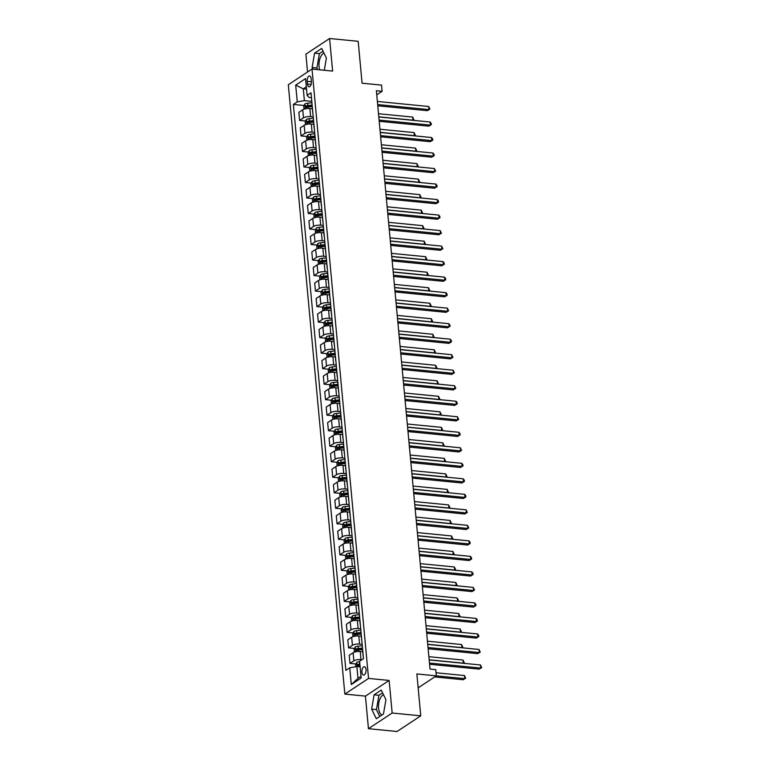 <?xml version="1.0" encoding="UTF-8"?>
<svg xmlns="http://www.w3.org/2000/svg" width="770" height="770" viewBox="0 0 770 770"><rect width="100%" height="100%" fill="white"/><g stroke="black" fill="none" stroke-linecap="round" stroke-linejoin="round"><path stroke-width="1.16" d="M383.537 694.79A10.27 5.005 -84.4 0 0 378.59 708.188A10.27 5.005 -84.4 0 0 382.026 714.984M366.029 669.553A4.216 2.05 -84.4 0 0 364.383 666.714A4.216 2.05 -84.4 0 0 361.929 672.258A4.216 2.05 -84.4 0 0 363.565 675.097A4.216 2.05 -84.4 0 0 366.029 669.553M319.723 69.81A10.27 5.005 95.6 0 1 319.069 66.557A10.27 5.005 95.6 0 1 324.006 53.159M368.455 728.69L397.05 731.5L420.757 715.831L392.161 713.02L389.139 680.439L368.551 678.418L344.844 694.097L365.432 696.119L368.455 728.69L392.161 713.02M368.551 678.418L312.014 69.059L288.317 84.729L344.844 694.097M312.014 69.059L332.611 71.081L329.589 38.5L305.882 54.169L307.538 72.024M329.589 38.5L358.185 41.311L362.073 83.198L381.516 85.104L382.093 91.312L376.376 90.745L430.026 669.082L435.743 669.65L436.32 675.848L464.753 678.668L464.464 675.559L436.032 672.768M307.172 81.35L307.432 84.074A4.081 1.992 -84.4 0 0 309.011 86.827A4.081 1.992 -84.4 0 0 311.398 81.447L311.147 78.723A4.081 1.992 -84.4 0 0 309.559 75.97A4.081 1.992 -84.4 0 0 307.172 81.35L311.427 81.764M306.325 86.837L303.293 88.839L304.381 100.629L297.249 101.871L293.37 104.431L345.874 670.362L349.744 667.802L356.885 666.55L357.983 678.341L361.014 676.339M297.249 101.871L295.69 85.114L305.555 78.598L307.114 95.345L309.126 97.492L311.446 97.723M349.744 667.802L351.303 684.549L361.168 678.033L359.609 661.276L363.488 658.716L310.993 92.785L307.114 95.345M418.158 687.851L436.32 675.848L416.868 673.943L420.757 715.831M376.751 94.835L382.093 91.312M306.537 89.156L303.293 88.839L295.69 85.114M311.783 101.351L304.381 100.629M312.37 108.791L309.877 108.541A5.265 1.694 174.7 0 0 302.745 109.792L298.866 112.353L299.617 120.418L305.517 120.996M313.226 116.867L310.628 116.617A5.265 1.694 174.7 0 0 303.486 117.858L299.617 120.418M313.804 124.307L311.321 124.057A5.265 1.694 174.7 0 0 304.179 125.308L300.31 127.868L301.051 135.934L306.951 136.511M314.661 132.382L312.071 132.122A5.265 1.694 174.7 0 0 304.93 133.374L301.051 135.934M315.248 139.813L312.755 139.572A5.265 1.694 174.7 0 0 305.623 140.814L301.744 143.384L302.494 151.449L308.395 152.027M316.104 147.898L313.506 147.638A5.265 1.694 174.7 0 0 306.373 148.88L302.494 151.449M316.682 155.328L314.199 155.088A5.265 1.694 174.7 0 0 307.057 156.329L303.188 158.89L303.929 166.955L309.829 167.542M317.538 163.404L314.949 163.153A5.265 1.694 174.7 0 0 307.808 164.395L303.929 166.955M318.125 170.844L315.633 170.603A5.265 1.694 174.7 0 0 308.5 171.845L304.622 174.405L305.372 182.471L311.272 183.048M318.982 178.919L316.383 178.669A5.265 1.694 174.7 0 0 309.251 179.91L305.372 182.471M319.56 186.359L317.076 186.109A5.265 1.694 174.7 0 0 309.935 187.36L306.065 189.921L306.806 197.986L312.707 198.564M320.416 194.435L317.827 194.175A5.265 1.694 174.7 0 0 310.685 195.426L306.806 197.986M321.003 201.865L318.52 201.624A5.265 1.694 174.7 0 0 311.378 202.866L307.5 205.436L308.25 213.502L314.15 214.079M321.86 209.95L319.261 209.69A5.265 1.694 174.7 0 0 312.129 210.941L308.25 213.502M322.438 217.381L319.954 217.14A5.265 1.694 174.7 0 0 312.812 218.382L308.943 220.942L309.684 229.017L315.594 229.595M323.294 225.456L320.705 225.206A5.265 1.694 174.7 0 0 313.563 226.447L309.684 229.017M323.881 232.896L321.398 232.656A5.265 1.694 174.7 0 0 314.256 233.897L310.377 236.457L311.128 244.523L317.028 245.11M324.738 240.972L322.139 240.721A5.265 1.694 174.7 0 0 315.007 241.963L311.128 244.523M325.315 248.412L322.832 248.161A5.265 1.694 174.7 0 0 315.69 249.413L311.821 251.973L312.562 260.039L318.472 260.616M326.172 256.487L323.583 256.237A5.265 1.694 174.7 0 0 316.441 257.478L312.562 260.039M326.759 263.927L324.276 263.677A5.265 1.694 174.7 0 0 317.134 264.928L313.255 267.488L314.006 275.554L319.906 276.132M327.616 272.003L325.017 271.743A5.265 1.694 174.7 0 0 317.885 272.994L314.006 275.554M328.203 279.433L325.71 279.192A5.265 1.694 174.7 0 0 318.568 280.434L314.699 283.004L315.44 291.07L321.35 291.647M329.05 287.518L326.461 287.258A5.265 1.694 174.7 0 0 319.319 288.5L315.44 291.07M329.637 294.949L327.154 294.708A5.265 1.694 174.7 0 0 320.012 295.95L316.133 298.51L316.884 306.575L322.784 307.163M330.494 303.024L327.895 302.774A5.265 1.694 174.7 0 0 320.763 304.015L316.884 306.575M331.081 310.464L328.588 310.223A5.265 1.694 174.7 0 0 321.456 311.465L317.577 314.025L318.328 322.091L324.228 322.668M331.928 318.539L329.339 318.289A5.265 1.694 174.7 0 0 322.197 319.531L318.328 322.091M332.515 325.98L330.032 325.729A5.265 1.694 174.7 0 0 322.89 326.981L319.011 329.541L319.762 337.606L325.662 338.184M333.372 334.055L330.773 333.795A5.265 1.694 174.7 0 0 323.641 335.046L319.762 337.606M333.959 341.485L331.466 341.245A5.265 1.694 174.7 0 0 324.334 342.486L320.455 345.056L321.206 353.122L327.106 353.7M334.815 349.57L332.217 349.311A5.265 1.694 174.7 0 0 325.075 350.562L321.206 353.122M335.393 357.001L332.909 356.76A5.265 1.694 174.7 0 0 325.768 358.002L321.889 360.562L322.64 368.637L328.54 369.215M336.249 365.076L333.651 364.826A5.265 1.694 174.7 0 0 326.519 366.068L322.64 368.637M336.837 372.516L334.344 372.276A5.265 1.694 174.7 0 0 327.212 373.517L323.333 376.078L324.083 384.143L329.983 384.731M337.693 380.592L335.094 380.342A5.265 1.694 174.7 0 0 327.953 381.583L324.083 384.143M338.271 388.032L335.787 387.782A5.265 1.694 174.7 0 0 328.646 389.033L324.767 391.593L325.517 399.659L331.418 400.236M339.127 396.107L336.538 395.857A5.265 1.694 174.7 0 0 329.396 397.099L325.517 399.659M339.714 403.547L337.222 403.297A5.265 1.694 174.7 0 0 330.089 404.548L326.211 407.109L326.961 415.174L332.861 415.752M340.571 411.623L337.972 411.363A5.265 1.694 174.7 0 0 330.831 412.614L326.961 415.174M341.149 419.053L338.665 418.813A5.265 1.694 174.7 0 0 331.524 420.054L327.645 422.624L328.395 430.69L334.296 431.267M342.005 427.138L339.416 426.878A5.265 1.694 174.7 0 0 332.274 428.12L328.395 430.69M342.592 434.569L340.099 434.328A5.265 1.694 174.7 0 0 332.967 435.57L329.088 438.13L329.839 446.196L335.739 446.783M343.449 442.644L340.85 442.394A5.265 1.694 174.7 0 0 333.708 443.636L329.839 446.196M344.026 450.084L341.543 449.844A5.265 1.694 174.7 0 0 334.401 451.085L330.522 453.646L331.273 461.711L337.173 462.289M344.883 458.16L342.294 457.909A5.265 1.694 174.7 0 0 335.152 459.151L331.273 461.711M345.47 465.6L342.977 465.35A5.265 1.694 174.7 0 0 335.845 466.601L331.966 469.161L332.717 477.227L338.617 477.804M346.327 473.675L343.728 473.415A5.265 1.694 174.7 0 0 336.586 474.667L332.717 477.227M346.904 481.106L344.421 480.865A5.265 1.694 174.7 0 0 337.279 482.107L333.41 484.677L334.151 492.742L340.051 493.32M347.761 489.191L345.172 488.931A5.265 1.694 174.7 0 0 338.03 490.182L334.151 492.742M348.348 496.621L345.855 496.381A5.265 1.694 174.7 0 0 338.723 497.622L334.844 500.182L335.595 508.258L341.495 508.835M349.205 504.697L346.606 504.446A5.265 1.694 174.7 0 0 339.464 505.688L335.595 508.258M349.782 512.137L347.299 511.896A5.265 1.694 174.7 0 0 340.157 513.138L336.288 515.698L337.029 523.764L342.929 524.351M350.639 520.212L348.05 519.962A5.265 1.694 174.7 0 0 340.908 521.203L337.029 523.764M351.226 527.652L348.733 527.402A5.265 1.694 174.7 0 0 341.601 528.653L337.722 531.213L338.473 539.279L344.373 539.857M352.083 535.728L349.484 535.477A5.265 1.694 174.7 0 0 342.352 536.719L338.473 539.279M352.66 543.168L350.177 542.917A5.265 1.694 174.7 0 0 343.035 544.169L339.166 546.729L339.907 554.795L345.807 555.372M353.517 551.243L350.928 550.983A5.265 1.694 174.7 0 0 343.786 552.234L339.907 554.795M354.104 558.674L351.611 558.433A5.265 1.694 174.7 0 0 344.479 559.675L340.6 562.244L341.351 570.31L347.251 570.888M354.96 566.759L352.362 566.499A5.265 1.694 174.7 0 0 345.23 567.74L341.351 570.31M355.538 574.189L353.055 573.948A5.265 1.694 174.7 0 0 345.913 575.19L342.044 577.75L342.785 585.816L348.685 586.403M356.394 582.264L353.805 582.014A5.265 1.694 174.7 0 0 346.664 583.256L342.785 585.816M356.982 589.704L354.498 589.464A5.265 1.694 174.7 0 0 347.357 590.706L343.478 593.266L344.228 601.332L350.129 601.909M357.838 597.78L355.24 597.53A5.265 1.694 174.7 0 0 348.107 598.771L344.228 601.332M358.416 605.22L355.933 604.97A5.265 1.694 174.7 0 0 348.791 606.221L344.922 608.781L345.663 616.847L351.572 617.425M359.272 613.295L356.683 613.035A5.265 1.694 174.7 0 0 349.542 614.287L345.663 616.847M359.86 620.726L357.376 620.485A5.265 1.694 174.7 0 0 350.235 621.727L346.356 624.297L347.106 632.363L353.007 632.94M360.716 628.811L358.117 628.551A5.265 1.694 174.7 0 0 350.985 629.802L347.106 632.363M361.294 636.241L358.81 636.001A5.265 1.694 174.7 0 0 351.669 637.242L347.799 639.803L348.541 647.878L354.45 648.456M362.15 644.317L359.561 644.067A5.265 1.694 174.7 0 0 352.419 645.308L348.541 647.878M362.737 651.757L360.254 651.516A5.265 1.694 174.7 0 0 353.112 652.758L349.233 655.318L349.984 663.384L355.884 663.971M362.025 659.678L360.995 659.582A5.265 1.694 174.7 0 0 353.863 660.824L349.984 663.384M360.129 666.878L356.885 666.55M312.014 103.854A5.265 1.694 174.7 0 0 311.946 104.2L312.687 112.266A5.265 1.694 174.7 0 0 312.832 112.593M293.37 104.431L304.073 105.49M309.059 105.971L312.139 106.279M359.436 648.946L362.506 649.245M357.992 633.431L361.063 633.729M356.558 617.915L359.628 618.214M355.114 602.4L358.185 602.708M353.68 586.894L356.751 587.192M352.236 571.379L355.307 571.677M350.793 555.863L353.873 556.161M349.359 540.347L352.429 540.656M347.915 524.832L350.995 525.14M346.481 509.326L349.551 509.625M345.037 493.811L348.117 494.109M343.603 478.295L346.673 478.594M342.159 462.78L345.239 463.088M340.725 447.274L343.795 447.572M339.281 431.758L342.361 432.057M337.847 416.243L340.918 416.541M336.403 400.727L339.474 401.035M334.969 385.212L338.04 385.52M333.525 369.706L336.596 370.004M332.091 354.19L335.162 354.489M330.648 338.675L333.718 338.973M329.214 323.159L332.284 323.467M327.77 307.654L330.84 307.952M326.336 292.138L329.406 292.436M324.892 276.623L327.962 276.921M323.458 261.107L326.528 261.415M322.014 245.591L325.084 245.899M320.58 230.086L323.65 230.384M319.136 214.57L322.207 214.869M317.702 199.055L320.772 199.353M316.258 183.539L319.329 183.847M314.815 168.033L317.894 168.332M313.38 152.518L316.451 152.816M311.937 137.002L315.017 137.301M310.503 121.487L313.573 121.795M313.457 119.369A5.265 1.694 174.7 0 0 313.38 119.716L314.131 127.781A5.265 1.694 174.7 0 0 314.266 128.109M314.892 134.885A5.265 1.694 174.7 0 0 314.824 135.231L315.565 143.297A5.265 1.694 174.7 0 0 315.71 143.624M316.335 150.4A5.265 1.694 174.7 0 0 316.258 150.747L317.009 158.812A5.265 1.694 174.7 0 0 317.144 159.14M317.769 165.906A5.265 1.694 174.7 0 0 317.702 166.253L318.443 174.328A5.265 1.694 174.7 0 0 318.588 174.646M319.213 181.422A5.265 1.694 174.7 0 0 319.136 181.768L319.887 189.834A5.265 1.694 174.7 0 0 320.022 190.161M320.647 196.937A5.265 1.694 174.7 0 0 320.58 197.284L321.321 205.349A5.265 1.694 174.7 0 0 321.465 205.677M322.091 212.453A5.265 1.694 174.7 0 0 322.014 212.799L322.765 220.865A5.265 1.694 174.7 0 0 322.9 221.192M323.525 227.968A5.265 1.694 174.7 0 0 323.458 228.315L324.208 236.38A5.265 1.694 174.7 0 0 324.343 236.708M324.969 243.474A5.265 1.694 174.7 0 0 324.892 243.821L325.643 251.886A5.265 1.694 174.7 0 0 325.777 252.214M326.413 258.989A5.265 1.694 174.7 0 0 326.336 259.336L327.086 267.402A5.265 1.694 174.7 0 0 327.221 267.729M327.847 274.505A5.265 1.694 174.7 0 0 327.77 274.851L328.521 282.917A5.265 1.694 174.7 0 0 328.655 283.244M329.291 290.021A5.265 1.694 174.7 0 0 329.214 290.367L329.964 298.433A5.265 1.694 174.7 0 0 330.099 298.76M330.725 305.526A5.265 1.694 174.7 0 0 330.648 305.873L331.398 313.948A5.265 1.694 174.7 0 0 331.533 314.266M332.168 321.042A5.265 1.694 174.7 0 0 332.091 321.388L332.842 329.454A5.265 1.694 174.7 0 0 332.977 329.781M333.603 336.557A5.265 1.694 174.7 0 0 333.525 336.904L334.276 344.97A5.265 1.694 174.7 0 0 334.411 345.297M335.046 352.073A5.265 1.694 174.7 0 0 334.969 352.419L335.72 360.485A5.265 1.694 174.7 0 0 335.855 360.812M336.48 367.588A5.265 1.694 174.7 0 0 336.403 367.935L337.154 376.001A5.265 1.694 174.7 0 0 337.289 376.328M337.924 383.094A5.265 1.694 174.7 0 0 337.847 383.441L338.598 391.507A5.265 1.694 174.7 0 0 338.733 391.834M339.358 398.61A5.265 1.694 174.7 0 0 339.281 398.956L340.032 407.022A5.265 1.694 174.7 0 0 340.167 407.349M340.802 414.125A5.265 1.694 174.7 0 0 340.725 414.472L341.476 422.538A5.265 1.694 174.7 0 0 341.611 422.865M342.236 429.641A5.265 1.694 174.7 0 0 342.169 429.987L342.91 438.053A5.265 1.694 174.7 0 0 343.045 438.38M343.68 445.147A5.265 1.694 174.7 0 0 343.603 445.493L344.354 453.569A5.265 1.694 174.7 0 0 344.488 453.886M345.114 460.662A5.265 1.694 174.7 0 0 345.047 461.009L345.788 469.074A5.265 1.694 174.7 0 0 345.932 469.402M346.558 476.178A5.265 1.694 174.7 0 0 346.481 476.524L347.231 484.59A5.265 1.694 174.7 0 0 347.366 484.917M347.992 491.693A5.265 1.694 174.7 0 0 347.925 492.04L348.666 500.105A5.265 1.694 174.7 0 0 348.81 500.433M349.436 507.209A5.265 1.694 174.7 0 0 349.359 507.555L350.109 515.621A5.265 1.694 174.7 0 0 350.244 515.948M350.87 522.715A5.265 1.694 174.7 0 0 350.802 523.061L351.543 531.127A5.265 1.694 174.7 0 0 351.688 531.454M352.314 538.23A5.265 1.694 174.7 0 0 352.236 538.577L352.987 546.642A5.265 1.694 174.7 0 0 353.122 546.97M353.748 553.746A5.265 1.694 174.7 0 0 353.68 554.092L354.421 562.158A5.265 1.694 174.7 0 0 354.566 562.485M355.191 569.261A5.265 1.694 174.7 0 0 355.114 569.607L355.865 577.673A5.265 1.694 174.7 0 0 356 578M356.625 584.767A5.265 1.694 174.7 0 0 356.558 585.113L357.299 593.189A5.265 1.694 174.7 0 0 357.444 593.506M358.069 600.282A5.265 1.694 174.7 0 0 357.992 600.629L358.743 608.695A5.265 1.694 174.7 0 0 358.878 609.022M359.503 615.798A5.265 1.694 174.7 0 0 359.436 616.144L360.187 624.21A5.265 1.694 174.7 0 0 360.322 624.537M360.947 631.313A5.265 1.694 174.7 0 0 360.87 631.66L361.621 639.726A5.265 1.694 174.7 0 0 361.756 640.053M362.391 646.829A5.265 1.694 174.7 0 0 362.314 647.175L363.065 655.241A5.265 1.694 174.7 0 0 363.199 655.568M351.303 684.549L357.983 678.341M324.305 70.263L326.403 58.058L321.716 48.443L314.574 53.159L312.119 67.5L312.918 69.146M389.139 680.439L365.432 696.119M383.46 714.031L385.924 699.689L381.237 690.074L374.105 694.8L371.641 709.131L376.328 718.747L383.46 714.031M323.063 51.205L319.386 53.63L316.922 67.972L317.721 69.618M316.922 67.972L312.119 67.5M319.386 53.63L314.574 53.159M382.584 692.836L378.907 695.272L376.443 709.603L379.783 716.456M376.443 709.603L371.641 709.131M378.907 695.272L374.105 694.8M377.772 105.788L427.36 110.659L428.957 109.6L377.656 104.556M428.669 106.491L429.881 109.128L428.957 109.6L428.669 106.491L377.367 101.457M429.881 109.128L427.36 110.659M304.044 109.186L303.755 106.058L304.92 103.969A3.484 1.117 -5.3 0 1 307.682 103.19L311.917 102.737M312.023 105.105L307.894 105.548A3.484 1.117 174.7 0 0 305.767 106.029L305.902 107.511A3.484 1.117 -5.3 0 1 308.038 107.03L312.168 106.597M305.767 106.029L307.413 106.183A1.781 0.568 -5.3 0 1 308.019 106.087L312.081 105.654M378.792 116.828L412.941 120.187L412.653 117.079L378.503 113.729M412.758 120.303L413.865 119.716L412.913 120.322M412.653 117.079L413.865 119.716M379.206 121.304L428.794 126.165L430.401 125.106L379.09 120.072M430.112 122.007L431.2 123.402L431.316 124.644L430.401 125.106L430.112 122.007L378.802 116.973M431.316 124.644L428.794 126.165M380.65 136.81L430.238 141.68L431.835 140.621L380.534 135.587M431.547 137.522L432.644 138.918L432.759 140.159L431.835 140.621L431.547 137.522L380.245 132.478M432.759 140.159L430.238 141.68M382.084 152.325L431.672 157.196L433.279 156.137L381.968 151.103M432.99 153.037L434.078 154.423L434.193 155.665L433.279 156.137L432.99 153.037L381.679 147.994M434.193 155.665L431.672 157.196M305.488 124.702L305.199 121.573L306.364 119.485A3.484 1.117 -5.3 0 1 309.117 118.705L313.351 118.253M313.467 120.62L309.338 121.063A3.484 1.117 174.7 0 0 307.201 121.535L307.346 123.027A3.484 1.117 -5.3 0 1 309.473 122.545L313.602 122.112M307.201 121.535L308.847 121.698A1.781 0.568 -5.3 0 1 309.453 121.602L313.515 121.169M380.236 132.344L414.375 135.693L414.096 132.594L379.947 129.245M414.202 135.818L415.3 135.231L414.356 135.828M414.096 132.594L415.3 135.231M306.922 140.207L306.633 137.089L307.798 135A3.484 1.117 -5.3 0 1 310.56 134.211L314.795 133.768M314.901 136.136L310.772 136.569A3.484 1.117 174.7 0 0 308.645 137.05L308.78 138.542A3.484 1.117 -5.3 0 1 310.916 138.061L315.046 137.628M308.645 137.05L310.291 137.214A1.781 0.568 -5.3 0 1 310.897 137.108L314.959 136.685M381.67 147.859L415.819 151.209L415.531 148.109L381.381 144.76M415.636 151.334L416.743 150.747L415.8 151.344M415.531 148.109L416.743 150.747M308.366 155.723L308.077 152.595L309.242 150.506A3.484 1.117 -5.3 0 1 311.994 149.727L316.229 149.284M316.345 151.651L312.216 152.085A3.484 1.117 174.7 0 0 310.079 152.566L310.223 154.058A3.484 1.117 -5.3 0 1 312.351 153.577L316.48 153.134M310.079 152.566L311.725 152.73A1.781 0.568 -5.3 0 1 312.331 152.624L316.393 152.2M383.114 163.375L417.263 166.724L416.974 163.625L382.825 160.266M417.08 166.84L418.177 166.253L417.234 166.859M416.974 163.625L418.177 166.253M383.527 167.841L433.115 172.711L434.713 171.652L383.412 166.609M434.424 168.543L435.637 171.181L434.713 171.652L434.424 168.543L383.123 163.51M435.637 171.181L433.115 172.711M309.8 171.238L309.511 168.11L310.676 166.022A3.484 1.117 -5.3 0 1 313.438 165.242L317.673 164.79M317.779 167.157L313.65 167.6A3.484 1.117 174.7 0 0 311.523 168.081L311.658 169.564A3.484 1.117 -5.3 0 1 313.794 169.092L317.923 168.649M311.523 168.081L313.169 168.235A1.781 0.568 -5.3 0 1 313.775 168.139L317.837 167.706M384.548 178.881L418.697 182.24L418.408 179.131L384.259 175.781M418.514 182.355L419.621 181.768L418.678 182.374M418.408 179.131L419.621 181.768M384.962 183.356L434.55 188.217L436.157 187.158L384.846 182.124M435.868 184.059L436.956 185.455L437.071 186.696L436.157 187.158L435.868 184.059L384.557 179.025M437.071 186.696L434.55 188.217M386.405 198.862L435.993 203.732L437.591 202.674L386.29 197.64M437.302 199.574L438.4 200.97L438.515 202.212L437.591 202.674L437.302 199.574L386.001 194.541M438.515 202.212L435.993 203.732M387.839 214.378L437.427 219.248L439.035 218.189L387.724 213.155M438.746 215.09L439.834 216.486L439.949 217.727L439.035 218.189L438.746 215.09L387.435 210.046M439.949 217.727L437.427 219.248M389.283 229.893L438.871 234.763L440.469 233.705L389.168 228.661M440.18 230.596L441.393 233.233L440.469 233.705L440.18 230.596L388.879 225.562M441.393 233.233L438.871 234.763M390.717 245.409L440.305 250.279L441.913 249.22L390.602 244.177M441.624 246.111L442.827 248.749L441.913 249.22L441.624 246.111L390.323 241.077M442.827 248.749L440.305 250.279M311.244 186.754L310.955 183.626L312.119 181.537A3.484 1.117 -5.3 0 1 314.872 180.758L319.107 180.305M319.223 182.673L315.094 183.116A3.484 1.117 174.7 0 0 312.957 183.587L313.101 185.079A3.484 1.117 -5.3 0 1 315.228 184.598L319.358 184.165M312.957 183.587L314.603 183.751A1.781 0.568 -5.3 0 1 315.209 183.655L319.271 183.222M385.991 194.396L420.141 197.755L419.852 194.646L385.703 191.297M419.958 197.871L421.055 197.284L420.112 197.89M419.852 194.646L421.055 197.284M312.678 202.26L312.389 199.141L313.554 197.053A3.484 1.117 -5.3 0 1 316.316 196.263L320.551 195.821M320.657 198.188L316.528 198.622A3.484 1.117 174.7 0 0 314.401 199.103L314.535 200.595A3.484 1.117 -5.3 0 1 316.672 200.113L320.801 199.68M314.401 199.103L316.047 199.266A1.781 0.568 -5.3 0 1 316.653 199.17L320.715 198.737M387.425 209.912L421.575 213.261L421.286 210.162L387.137 206.812M421.392 213.386L422.499 212.799L421.556 213.396M421.286 210.162L422.499 212.799M314.122 217.775L313.833 214.647L314.997 212.568A3.484 1.117 -5.3 0 1 317.75 211.779L321.985 211.336M322.101 213.704L317.972 214.137A3.484 1.117 174.7 0 0 315.835 214.618L315.979 216.11A3.484 1.117 -5.3 0 1 318.106 215.629L322.235 215.196M315.835 214.618L317.481 214.782A1.781 0.568 -5.3 0 1 318.087 214.676L322.149 214.252M388.869 225.427L423.019 228.777L422.73 225.677L388.581 222.318M422.836 228.892L423.933 228.315L422.99 228.911M422.73 225.677L423.933 228.315M315.556 233.291L315.267 230.163L316.441 228.074A3.484 1.117 -5.3 0 1 319.194 227.294L323.429 226.842M323.535 229.219L319.415 229.653A3.484 1.117 174.7 0 0 317.279 230.134L317.413 231.616A3.484 1.117 -5.3 0 1 319.55 231.144L323.679 230.702M317.279 230.134L318.924 230.297A1.781 0.568 -5.3 0 1 319.531 230.191L323.592 229.758M390.303 240.943L424.453 244.292L424.164 241.193L390.015 237.834M424.27 244.408L425.377 243.821L424.434 244.427M424.164 241.193L425.377 243.821M316.999 248.806L316.711 245.678L317.875 243.59A3.484 1.117 -5.3 0 1 320.628 242.81L324.863 242.358M324.978 244.725L320.849 245.168A3.484 1.117 174.7 0 0 318.713 245.649L318.857 247.131A3.484 1.117 -5.3 0 1 320.984 246.65L325.113 246.217M318.713 245.649L320.358 245.803A1.781 0.568 -5.3 0 1 320.965 245.707L325.027 245.274M391.747 256.449L425.897 259.808L425.608 256.699L391.458 253.349M425.714 259.923L426.811 259.336L425.868 259.942M425.608 256.699L426.811 259.336M392.161 260.924L441.749 265.785L443.347 264.726L392.046 259.692M443.058 261.627L444.155 263.022L444.271 264.264L443.347 264.726L443.058 261.627L391.757 256.593M444.271 264.264L441.749 265.785M318.433 264.322L318.145 261.194L319.319 259.105A3.484 1.117 -5.3 0 1 322.072 258.325L326.307 257.873M326.422 260.241L322.293 260.683A3.484 1.117 174.7 0 0 320.156 261.155L320.291 262.647A3.484 1.117 -5.3 0 1 322.428 262.166L326.557 261.733M320.156 261.155L321.802 261.319A1.781 0.568 -5.3 0 1 322.409 261.222L326.47 260.789M393.181 271.964L427.331 275.314L427.042 272.214L392.892 268.865M427.148 275.439L428.255 274.851L427.311 275.448M427.042 272.214L428.255 274.851M393.595 276.43L443.183 281.3L444.791 280.242L393.48 275.208M444.502 277.142L445.589 278.538L445.705 279.78L444.791 280.242L444.502 277.142L393.2 272.099M445.705 279.78L443.183 281.3M319.877 279.828L319.589 276.709L320.753 274.62A3.484 1.117 -5.3 0 1 323.506 273.831L327.741 273.389M327.856 275.756L323.727 276.189A3.484 1.117 174.7 0 0 321.591 276.671L321.735 278.163A3.484 1.117 -5.3 0 1 323.862 277.681L327.991 277.248M321.591 276.671L323.236 276.834A1.781 0.568 -5.3 0 1 323.843 276.728L327.905 276.305M394.625 287.48L428.775 290.829L428.486 287.73L394.336 284.38M428.592 290.954L429.689 290.367L428.746 290.964M428.486 287.73L429.689 290.367M395.039 291.945L444.627 296.816L446.225 295.757L394.923 290.723M445.936 292.658L447.033 294.044L447.149 295.285L446.225 295.757L445.936 292.658L394.635 287.614M447.149 295.285L444.627 296.816M321.321 295.343L321.023 292.215L322.197 290.126A3.484 1.117 -5.3 0 1 324.95 289.347L329.185 288.904M329.3 291.272L325.171 291.705A3.484 1.117 174.7 0 0 323.034 292.186L323.169 293.678A3.484 1.117 -5.3 0 1 325.306 293.197L329.435 292.754M323.034 292.186L324.68 292.35A1.781 0.568 -5.3 0 1 325.286 292.244L329.348 291.82M396.059 302.995L430.209 306.344L429.92 303.245L395.77 299.886M430.035 306.46L431.133 305.882L430.189 306.479M429.92 303.245L431.133 305.882M396.473 307.461L446.061 312.331L447.668 311.272L396.358 306.229M447.38 308.164L448.583 310.801L447.668 311.272L447.38 308.164L396.078 303.13M448.583 310.801L446.061 312.331M322.755 310.859L322.466 307.731L323.631 305.642A3.484 1.117 -5.3 0 1 326.384 304.862L330.619 304.41M330.734 306.778L326.605 307.22A3.484 1.117 174.7 0 0 324.468 307.702L324.613 309.184A3.484 1.117 -5.3 0 1 326.74 308.712L330.869 308.269M324.468 307.702L326.114 307.856A1.781 0.568 -5.3 0 1 326.73 307.759L330.782 307.326M397.503 318.501L431.652 321.86L431.364 318.751L397.214 315.402M431.469 321.976L432.567 321.388L431.624 321.995M431.364 318.751L432.567 321.388M397.917 322.976L447.505 327.837L449.103 326.778L397.801 321.744M448.814 323.679L449.911 325.075L450.026 326.316L449.103 326.778L448.814 323.679L397.512 318.645M450.026 326.316L447.505 327.837M324.199 326.374L323.9 323.246L325.075 321.157A3.484 1.117 -5.3 0 1 327.828 320.378L332.062 319.925M332.178 322.293L328.049 322.736A3.484 1.117 174.7 0 0 325.912 323.208L326.047 324.699A3.484 1.117 -5.3 0 1 328.184 324.218L332.313 323.785M325.912 323.208L327.558 323.371A1.781 0.568 -5.3 0 1 328.164 323.275L332.226 322.842M398.937 334.016L433.087 337.375L432.798 334.267L398.648 330.917M432.913 337.491L434.011 336.904L433.067 337.51M432.798 334.267L434.011 336.904M399.351 338.482L448.939 343.353L450.546 342.294L399.245 337.26M450.257 339.195L451.355 340.59L451.461 341.832L450.546 342.294L450.257 339.195L398.956 334.161M451.461 341.832L448.939 343.353M325.633 341.89L325.344 338.762L326.509 336.673A3.484 1.117 -5.3 0 1 329.262 335.884L333.497 335.441M333.612 337.809L329.483 338.242A3.484 1.117 174.7 0 0 327.346 338.723L327.491 340.215A3.484 1.117 -5.3 0 1 329.627 339.734L333.747 339.3M327.346 338.723L328.992 338.887A1.781 0.568 -5.3 0 1 329.608 338.79L333.66 338.357M400.381 349.532L434.53 352.881L434.242 349.782L400.092 346.433M434.347 353.007L435.445 352.419L434.501 353.016M434.242 349.782L435.445 352.419M400.795 353.998L450.383 358.868L451.98 357.809L400.679 352.775M451.701 354.71L452.904 357.347L451.98 357.809L451.701 354.71L400.39 349.667M452.904 357.347L450.383 358.868M402.229 369.513L451.826 374.384L453.424 373.325L402.123 368.281M453.135 370.216L454.348 372.853L453.424 373.325L453.135 370.216L401.834 365.182M454.348 372.853L451.826 374.384M403.673 385.029L453.261 389.899L454.858 388.84L403.557 383.797M454.579 385.731L455.782 388.369L454.858 388.84L454.579 385.731L403.268 380.698M455.782 388.369L453.261 389.899M405.107 400.544L454.704 405.405L456.302 404.346L405.001 399.312M456.013 401.247L457.111 402.643L457.226 403.884L456.302 404.346L456.013 401.247L404.712 396.213M457.226 403.884L454.704 405.405M406.55 416.05L456.138 420.921L457.736 419.862L406.435 414.828M457.457 416.762L458.66 419.4L457.736 419.862L457.457 416.762L406.146 411.719M458.66 419.4L456.138 420.921M407.985 431.566L457.582 436.436L459.18 435.377L407.879 430.343M458.891 432.278L459.988 433.664L460.104 434.906L459.18 435.377L458.891 432.278L407.59 427.235M460.104 434.906L457.582 436.436M409.428 447.081L459.016 451.952L460.624 450.893L409.313 445.849M460.335 447.784L461.538 450.421L460.624 450.893L460.335 447.784L409.024 442.75M461.538 450.421L459.016 451.952M410.872 462.597L460.46 467.457L462.058 466.399L410.757 461.365M461.769 463.299L462.866 464.695L462.982 465.937L462.058 466.399L461.769 463.299L410.468 458.266M462.982 465.937L460.46 467.457M412.306 478.103L461.894 482.973L463.502 481.914L412.191 476.88M463.213 478.815L464.3 480.211L464.416 481.452L463.502 481.914L463.213 478.815L411.902 473.781M464.416 481.452L461.894 482.973M413.75 493.618L463.338 498.488L464.936 497.43L413.634 492.396M464.647 494.33L465.744 495.726L465.86 496.968L464.936 497.43L464.647 494.33L413.346 489.287M465.86 496.968L463.338 498.488M415.184 509.134L464.772 514.004L466.379 512.945L415.069 507.902M466.091 509.836L467.294 512.474L466.379 512.945L466.091 509.836L414.78 504.802M467.294 512.474L464.772 514.004M416.628 524.649L466.216 529.519L467.814 528.461L416.512 523.417M467.525 525.352L468.738 527.989L467.814 528.461L467.525 525.352L416.224 520.318M468.738 527.989L466.216 529.519M418.062 540.165L467.65 545.025L469.257 543.966L417.946 538.933M468.969 540.867L470.056 542.263L470.172 543.505L469.257 543.966L468.969 540.867L417.658 535.833M470.172 543.505L467.65 545.025M419.506 555.671L469.094 560.541L470.691 559.482L419.39 554.448M470.403 556.383L471.5 557.778L471.615 559.02L470.691 559.482L470.403 556.383L419.101 551.339M471.615 559.02L469.094 560.541M420.94 571.186L470.528 576.056L472.135 574.997L420.824 569.964M471.846 571.898L472.934 573.284L473.05 574.526L472.135 574.997L471.846 571.898L420.536 566.855M473.05 574.526L470.528 576.056M422.383 586.702L471.972 591.572L473.569 590.513L422.268 585.47M473.281 587.404L474.493 590.041L473.569 590.513L473.281 587.404L421.979 582.37M474.493 590.041L471.972 591.572M423.818 602.217L473.406 607.087L475.013 606.019L423.702 600.985M474.724 602.92L475.812 604.315L475.927 605.557L475.013 606.019L474.724 602.92L423.413 597.886M475.927 605.557L473.406 607.087M425.261 617.723L474.849 622.593L476.447 621.534L425.146 616.5M476.158 618.435L477.256 619.831L477.371 621.072L476.447 621.534L476.158 618.435L424.857 613.401M477.371 621.072L474.849 622.593M327.077 357.396L326.778 354.277L327.953 352.188A3.484 1.117 -5.3 0 1 330.705 351.399L334.94 350.956M335.056 353.324L330.927 353.757A3.484 1.117 174.7 0 0 328.79 354.239L328.925 355.73A3.484 1.117 -5.3 0 1 331.061 355.249L335.191 354.816M328.79 354.239L330.436 354.402A1.781 0.568 -5.3 0 1 331.042 354.296L335.104 353.873M401.815 365.047L435.964 368.397L435.676 365.298L401.526 361.939M435.791 368.512L436.888 367.935L435.945 368.532M435.676 365.298L436.888 367.935M328.511 372.911L328.222 369.783L329.387 367.694A3.484 1.117 -5.3 0 1 332.139 366.915L336.375 366.462M336.49 368.84L332.361 369.273A3.484 1.117 174.7 0 0 330.224 369.754L330.369 371.236A3.484 1.117 -5.3 0 1 332.505 370.765L336.634 370.322M330.224 369.754L331.87 369.918A1.781 0.568 -5.3 0 1 332.486 369.812L336.538 369.379M403.259 380.563L437.408 383.912L437.119 380.813L402.97 377.454M437.225 384.028L438.322 383.441L437.379 384.047M437.119 380.813L438.322 383.441M329.955 388.427L329.656 385.298L330.831 383.21A3.484 1.117 -5.3 0 1 333.583 382.43L337.818 381.978M337.934 384.346L333.805 384.788A3.484 1.117 174.7 0 0 331.668 385.269L331.803 386.752A3.484 1.117 -5.3 0 1 333.939 386.271L338.069 385.837M331.668 385.269L333.314 385.423A1.781 0.568 -5.3 0 1 333.92 385.327L337.982 384.894M404.693 396.069L438.842 399.428L438.553 396.319L404.404 392.969M438.669 399.543L439.766 398.956L438.823 399.563M438.553 396.319L439.766 398.956M331.389 403.942L331.1 400.814L332.265 398.725A3.484 1.117 -5.3 0 1 335.027 397.946L339.252 397.493M339.368 399.861L335.239 400.304A3.484 1.117 174.7 0 0 333.112 400.775L333.246 402.267A3.484 1.117 -5.3 0 1 335.383 401.786L339.512 401.353M333.112 400.775L334.757 400.939A1.781 0.568 -5.3 0 1 335.364 400.843L339.416 400.41M406.137 411.584L440.286 414.934L439.997 411.834L405.848 408.485M440.103 415.059L441.2 414.472L440.257 415.069M439.997 411.834L441.2 414.472M332.833 419.448L332.544 416.329L333.708 414.241A3.484 1.117 -5.3 0 1 336.461 413.452L340.696 413.009M340.812 415.377L336.683 415.81A3.484 1.117 174.7 0 0 334.546 416.291L334.681 417.783A3.484 1.117 -5.3 0 1 336.817 417.302L340.946 416.868M334.546 416.291L336.192 416.454A1.781 0.568 -5.3 0 1 336.798 416.349L340.86 415.925M407.571 427.1L441.72 430.449L441.431 427.35L407.292 424M441.547 430.574L442.644 429.987L441.701 430.584M441.431 427.35L442.644 429.987M334.267 434.963L333.978 431.835L335.142 429.747A3.484 1.117 -5.3 0 1 337.905 428.967L342.13 428.524M342.246 430.892L338.117 431.325A3.484 1.117 174.7 0 0 335.989 431.806L336.124 433.298A3.484 1.117 -5.3 0 1 338.261 432.817L342.39 432.374M335.989 431.806L337.635 431.97A1.781 0.568 -5.3 0 1 338.242 431.864L342.303 431.441M409.014 442.615L443.164 445.965L442.875 442.865L408.726 439.506M442.981 446.08L444.078 445.503L443.135 446.1M442.875 442.865L444.078 445.503M335.71 450.479L335.422 447.351L336.586 445.262A3.484 1.117 -5.3 0 1 339.339 444.483L343.574 444.03M343.69 446.398L339.56 446.841A3.484 1.117 174.7 0 0 337.424 447.322L337.558 448.804A3.484 1.117 -5.3 0 1 339.695 448.333L343.824 447.89M337.424 447.322L339.07 447.476A1.781 0.568 -5.3 0 1 339.676 447.38L343.738 446.947M410.449 458.121L444.598 461.48L444.319 458.371L410.169 455.022M444.425 461.596L445.522 461.009L444.579 461.615M444.319 458.371L445.522 461.009M337.144 465.994L336.856 462.866L338.02 460.778A3.484 1.117 -5.3 0 1 340.783 459.998L345.018 459.546M345.124 461.913L340.994 462.356A3.484 1.117 174.7 0 0 338.867 462.828L339.002 464.32A3.484 1.117 -5.3 0 1 341.139 463.838L345.268 463.405M338.867 462.828L340.513 462.991A1.781 0.568 -5.3 0 1 341.12 462.895L345.181 462.462M411.892 473.637L446.042 476.996L445.753 473.887L411.603 470.537M445.859 477.111L446.966 476.524L446.013 477.131M445.753 473.887L446.966 476.524M338.588 481.51L338.3 478.382L339.464 476.293A3.484 1.117 -5.3 0 1 342.217 475.504L346.452 475.061M346.567 477.429L342.438 477.862A3.484 1.117 174.7 0 0 340.302 478.343L340.436 479.835A3.484 1.117 -5.3 0 1 342.573 479.354L346.702 478.921M340.302 478.343L341.947 478.507A1.781 0.568 -5.3 0 1 342.554 478.411L346.615 477.978M413.326 489.152L447.476 492.502L447.197 489.402L413.047 486.053M447.303 492.627L448.4 492.04L447.457 492.636M447.197 489.402L448.4 492.04M340.022 497.016L339.734 493.897L340.898 491.809A3.484 1.117 -5.3 0 1 343.661 491.019L347.896 490.577M348.002 492.944L343.872 493.378A3.484 1.117 174.7 0 0 341.745 493.859L341.88 495.351A3.484 1.117 -5.3 0 1 344.017 494.869L348.146 494.436M341.745 493.859L343.391 494.022A1.781 0.568 -5.3 0 1 343.998 493.916L348.059 493.493M414.77 504.668L448.92 508.017L448.631 504.918L414.481 501.559M448.737 508.142L449.844 507.555L448.891 508.152M448.631 504.918L449.844 507.555M341.466 512.531L341.177 509.403L342.342 507.315A3.484 1.117 -5.3 0 1 345.095 506.535L349.33 506.082M349.445 508.46L345.316 508.893A3.484 1.117 174.7 0 0 343.179 509.374L343.324 510.856A3.484 1.117 -5.3 0 1 345.451 510.385L349.58 509.942M343.179 509.374L344.825 509.538A1.781 0.568 -5.3 0 1 345.432 509.432L349.493 508.999M416.214 520.183L450.354 523.533L450.075 520.433L415.925 517.074M450.181 523.648L451.278 523.061L450.334 523.667M450.075 520.433L451.278 523.061M342.9 528.047L342.611 524.919L343.776 522.83A3.484 1.117 -5.3 0 1 346.539 522.05L350.774 521.598M350.879 523.966L346.75 524.409A3.484 1.117 174.7 0 0 344.623 524.89L344.758 526.372A3.484 1.117 -5.3 0 1 346.895 525.891L351.024 525.458M344.623 524.89L346.269 525.044A1.781 0.568 -5.3 0 1 346.875 524.947L350.937 524.514M417.648 535.689L451.798 539.048L451.509 535.939L417.359 532.59M451.615 539.164L452.722 538.577L451.778 539.183M451.509 535.939L452.722 538.577M344.344 543.562L344.055 540.434L345.22 538.346A3.484 1.117 -5.3 0 1 347.973 537.566L352.208 537.113M352.323 539.481L348.194 539.924A3.484 1.117 174.7 0 0 346.057 540.396L346.202 541.888A3.484 1.117 -5.3 0 1 348.329 541.406L352.458 540.973M346.057 540.396L347.703 540.559A1.781 0.568 -5.3 0 1 348.31 540.463L352.371 540.03M419.092 551.204L453.241 554.554L452.953 551.455L418.803 548.105M453.058 554.679L454.156 554.092L453.212 554.689M452.953 551.455L454.156 554.092M345.778 559.068L345.489 555.95L346.654 553.861A3.484 1.117 -5.3 0 1 349.416 553.072L353.651 552.629M353.757 554.997L349.628 555.43A3.484 1.117 174.7 0 0 347.501 555.911L347.636 557.403A3.484 1.117 -5.3 0 1 349.772 556.922L353.902 556.489M347.501 555.911L349.147 556.075A1.781 0.568 -5.3 0 1 349.753 555.969L353.815 555.545M420.526 566.72L454.675 570.069L454.387 566.97L420.237 563.621M454.493 570.195L455.599 569.607L454.656 570.204M454.387 566.97L455.599 569.607M347.222 574.584L346.933 571.456L348.098 569.367A3.484 1.117 -5.3 0 1 350.851 568.587L355.086 568.144M355.201 570.512L351.072 570.945A3.484 1.117 174.7 0 0 348.935 571.427L349.079 572.918A3.484 1.117 -5.3 0 1 351.207 572.437L355.336 571.995M348.935 571.427L350.581 571.59A1.781 0.568 -5.3 0 1 351.187 571.484L355.249 571.061M421.97 582.236L456.119 585.585L455.83 582.486L421.681 579.127M455.936 585.701L457.034 585.123L456.09 585.72M455.83 582.486L457.034 585.123M348.656 590.099L348.367 586.971L349.532 584.882A3.484 1.117 -5.3 0 1 352.294 584.103L356.529 583.65M356.635 586.018L352.506 586.461A3.484 1.117 174.7 0 0 350.379 586.942L350.514 588.424A3.484 1.117 -5.3 0 1 352.65 587.953L356.78 587.51M350.379 586.942L352.025 587.096A1.781 0.568 -5.3 0 1 352.631 587L356.693 586.567M423.404 597.741L457.553 601.101L457.264 597.992L423.115 594.642M457.37 601.216L458.477 600.629L457.534 601.235M457.264 597.992L458.477 600.629M350.1 605.615L349.811 602.487L350.976 600.398A3.484 1.117 -5.3 0 1 353.728 599.618L357.963 599.166M358.079 601.534L353.95 601.976A3.484 1.117 174.7 0 0 351.813 602.448L351.957 603.94A3.484 1.117 -5.3 0 1 354.084 603.459L358.214 603.025M351.813 602.448L353.459 602.612A1.781 0.568 -5.3 0 1 354.065 602.515L358.127 602.082M424.847 613.257L458.997 616.616L458.708 613.507L424.559 610.158M458.814 616.731L459.911 616.144L458.968 616.751M458.708 613.507L459.911 616.144M351.534 621.13L351.245 618.002L352.419 615.913A3.484 1.117 -5.3 0 1 355.172 615.124L359.407 614.681M359.513 617.049L355.394 617.482A3.484 1.117 174.7 0 0 353.257 617.963L353.392 619.455A3.484 1.117 -5.3 0 1 355.528 618.974L359.657 618.541M353.257 617.963L354.903 618.127A1.781 0.568 -5.3 0 1 355.509 618.031L359.571 617.598M426.282 628.772L460.431 632.122L460.142 629.023L425.993 625.673M460.248 632.247L461.355 631.66L460.412 632.257M460.142 629.023L461.355 631.66M426.695 633.238L476.284 638.109L477.891 637.05L426.58 632.016M477.602 633.951L478.69 635.346L478.805 636.588L477.891 637.05L477.602 633.951L426.301 628.907M478.805 636.588L476.284 638.109M352.978 636.636L352.689 633.518L353.853 631.429A3.484 1.117 -5.3 0 1 356.606 630.64L360.841 630.197M360.957 632.565L356.828 632.998A3.484 1.117 174.7 0 0 354.691 633.479L354.835 634.971A3.484 1.117 -5.3 0 1 356.962 634.49L361.092 634.057M354.691 633.479L356.337 633.643A1.781 0.568 -5.3 0 1 356.943 633.537L361.005 633.113M427.725 644.288L461.875 647.637L461.586 644.538L427.437 641.179M461.692 647.763L462.789 647.175L461.846 647.772M461.586 644.538L462.789 647.175M428.139 648.754L477.727 653.624L479.325 652.565L428.024 647.522M479.036 649.457L480.249 652.094L479.325 652.565L479.036 649.457L427.735 644.423M480.249 652.094L477.727 653.624M354.412 652.151L354.123 649.023L355.297 646.935A3.484 1.117 -5.3 0 1 358.05 646.155L362.285 645.703M362.4 648.08L358.271 648.513A3.484 1.117 174.7 0 0 356.135 648.995L356.269 650.477A3.484 1.117 -5.3 0 1 358.406 650.005L362.535 649.562M356.135 648.995L357.781 649.158A1.781 0.568 -5.3 0 1 358.387 649.052L362.449 648.619M429.159 659.803L463.309 663.153L463.02 660.054L428.871 656.694M463.126 663.268L464.233 662.681L463.29 663.288M463.02 660.054L464.233 662.681M429.573 664.269L479.161 669.14L480.769 668.081L429.458 663.037M480.48 664.972L481.683 667.609L480.769 668.081L480.48 664.972L429.179 659.938M481.683 667.609L479.161 669.14M355.769 666.753L355.567 664.539L356.731 662.45A3.484 1.117 -5.3 0 1 359.484 661.671L359.648 661.651M434.684 676.926L463.145 679.727L465.667 678.197L463.145 679.727M359.869 664.01L359.706 664.029A3.484 1.117 174.7 0 0 357.569 664.51L357.713 665.992A3.484 1.117 -5.3 0 1 359.84 665.511L360.004 665.501M357.569 664.51L359.215 664.664A1.781 0.568 -5.3 0 1 359.821 664.568L359.917 664.558M464.464 675.559L465.667 678.197M310.628 116.617L309.877 108.541M312.071 132.122L311.321 124.057M313.506 147.638L312.755 139.572M314.949 163.153L314.199 155.088M316.383 178.669L315.633 170.603M317.827 194.175L317.076 186.109M319.261 209.69L318.52 201.624M320.705 225.206L319.954 217.14M322.139 240.721L321.398 232.656M323.583 256.237L322.832 248.161M325.017 271.743L324.276 263.677M326.461 287.258L325.71 279.192M327.895 302.774L327.154 294.708M329.339 318.289L328.588 310.223M330.773 333.795L330.032 325.729M332.217 349.311L331.466 341.245M333.651 364.826L332.909 356.76M335.094 380.342L334.344 372.276M336.538 395.857L335.787 387.782M337.972 411.363L337.222 403.297M339.416 426.878L338.665 418.813M340.85 442.394L340.099 434.328M342.294 457.909L341.543 449.844M343.728 473.415L342.977 465.35M345.172 488.931L344.421 480.865M346.606 504.446L345.855 496.381M348.05 519.962L347.299 511.896M349.484 535.477L348.733 527.402M350.928 550.983L350.177 542.917M352.362 566.499L351.611 558.433M353.805 582.014L353.055 573.948M355.24 597.53L354.498 589.464M356.683 613.035L355.933 604.97M358.117 628.551L357.376 620.485M359.561 644.067L358.81 636.001M360.995 659.582L360.254 651.516M303.486 117.858L302.745 109.792M304.93 133.374L304.179 125.308M306.373 148.88L305.623 140.814M307.808 164.395L307.057 156.329M309.251 179.91L308.5 171.845M310.685 195.426L309.935 187.36M312.129 210.941L311.378 202.866M313.563 226.447L312.812 218.382M315.007 241.963L314.256 233.897M316.441 257.478L315.69 249.413M317.885 272.994L317.134 264.928M319.319 288.5L318.568 280.434M320.763 304.015L320.012 295.95M322.197 319.531L321.456 311.465M323.641 335.046L322.89 326.981M325.075 350.562L324.334 342.486M326.519 366.068L325.768 358.002M327.953 381.583L327.212 373.517M329.396 397.099L328.646 389.033M330.831 412.614L330.089 404.548M332.274 428.12L331.524 420.054M333.708 443.636L332.967 435.57M335.152 459.151L334.401 451.085M336.586 474.667L335.845 466.601M338.03 490.182L337.279 482.107M339.464 505.688L338.723 497.622M340.908 521.203L340.157 513.138M342.352 536.719L341.601 528.653M343.786 552.234L343.035 544.169M345.23 567.74L344.479 559.675M346.664 583.256L345.913 575.19M348.107 598.771L347.357 590.706M349.542 614.287L348.791 606.221M350.985 629.802L350.235 621.727M352.419 645.308L351.669 637.242M353.863 660.824L353.112 652.758M311.109 84.44L307.432 84.074M304.891 104.027L305.344 108.83M308.038 107.03L308.173 108.493M307.682 103.19L307.894 105.548M306.335 119.533L306.778 124.345M309.473 122.545L309.607 124.009M309.117 118.705L309.338 121.063M307.769 135.048L308.221 139.861M310.916 138.061L311.051 139.524M310.56 134.211L310.772 136.569M309.213 150.564L309.656 155.376M312.351 153.577L312.485 155.03M311.994 149.727L312.216 152.085M310.647 166.079L311.099 170.882M313.794 169.092L313.929 170.545M313.438 165.242L313.65 167.6M312.091 181.585L312.533 186.398M315.228 184.598L315.363 186.061M314.872 180.758L315.094 183.116M313.525 197.101L313.977 201.913M316.672 200.113L316.807 201.576M316.316 196.263L316.528 198.622M314.969 212.616L315.411 217.429M318.106 215.629L318.241 217.082M317.75 211.779L317.972 214.137M316.403 228.132L316.855 232.935M319.55 231.144L319.685 232.598M319.194 227.294L319.415 229.653M317.846 243.647L318.289 248.45M320.984 246.65L321.119 248.113M320.628 242.81L320.849 245.168M319.281 259.153L319.733 263.966M322.428 262.166L322.563 263.629M322.072 258.325L322.293 260.683M320.724 274.669L321.167 279.481M323.862 277.681L324.006 279.144M323.506 273.831L323.727 276.189M322.168 290.184L322.611 294.997M325.306 293.197L325.44 294.65M324.95 289.347L325.171 291.705M323.602 305.7L324.045 310.503M326.74 308.712L326.884 310.166M326.384 304.862L326.605 307.22M325.046 321.206L325.489 326.018M328.184 324.218L328.318 325.681M327.828 320.378L328.049 322.736M326.48 336.721L326.923 341.534M329.627 339.734L329.762 341.197M329.262 335.884L329.483 338.242M327.924 352.236L328.367 357.049M331.061 355.249L331.196 356.703M330.705 351.399L330.927 353.757M329.358 367.752L329.801 372.555M332.505 370.765L332.64 372.218M332.139 366.915L332.361 369.273M330.802 383.267L331.244 388.07M333.939 386.271L334.074 387.733M333.583 382.43L333.805 384.788M332.236 398.773L332.688 403.586M335.383 401.786L335.518 403.249M335.027 397.946L335.239 400.304M333.68 414.289L334.122 419.101M336.817 417.302L336.952 418.764M336.461 413.452L336.683 415.81M335.114 429.804L335.566 434.617M338.261 432.817L338.396 434.27M337.905 428.967L338.117 431.325M336.557 445.32L337 450.123M339.695 448.333L339.83 449.786M339.339 444.483L339.56 446.841M337.992 460.826L338.444 465.638M341.139 463.838L341.274 465.301M340.783 459.998L340.994 462.356M339.435 476.341L339.878 481.154M342.573 479.354L342.708 480.817M342.217 475.504L342.438 477.862M340.869 491.857L341.322 496.669M344.017 494.869L344.151 496.323M343.661 491.019L343.872 493.378M342.313 507.372L342.756 512.175M345.451 510.385L345.586 511.838M345.095 506.535L345.316 508.893M343.747 522.888L344.2 527.691M346.895 525.891L347.029 527.354M346.539 522.05L346.75 524.409M345.191 538.394L345.634 543.206M348.329 541.406L348.464 542.869M347.973 537.566L348.194 539.924M346.625 553.909L347.078 558.722M349.772 556.922L349.907 558.385M349.416 553.072L349.628 555.43M348.069 569.425L348.512 574.237M351.207 572.437L351.341 573.891M350.851 568.587L351.072 570.945M349.503 584.94L349.955 589.743M352.65 587.953L352.785 589.406M352.294 584.103L352.506 586.461M350.947 600.446L351.389 605.259M354.084 603.459L354.219 604.922M353.728 599.618L353.95 601.976M352.381 615.962L352.833 620.774M355.528 618.974L355.663 620.437M355.172 615.124L355.394 617.482M353.825 631.477L354.267 636.29M356.962 634.49L357.097 635.953M356.606 630.64L356.828 632.998M355.259 646.993L355.711 651.795M358.406 650.005L358.541 651.459M358.05 646.155L358.271 648.513M356.703 662.508L357.078 666.57M359.84 665.511L359.965 666.859M359.484 661.671L359.706 664.029"/></g></svg>
